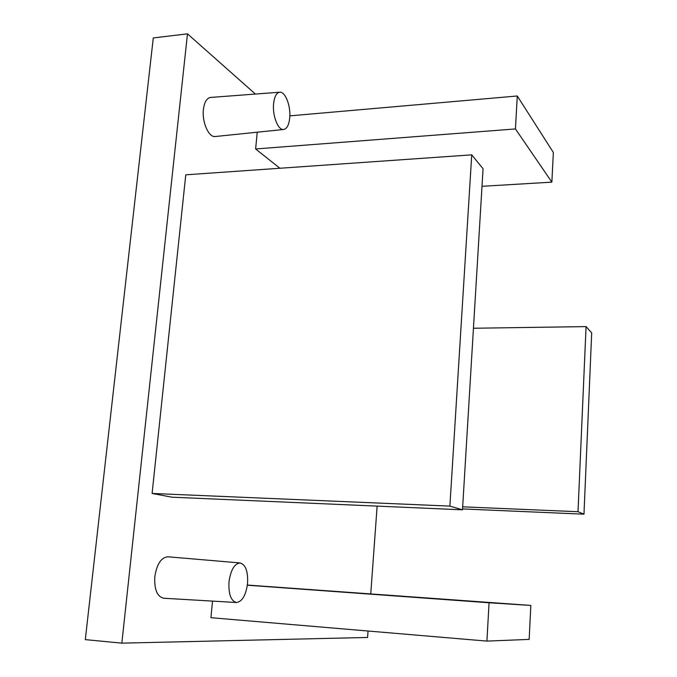 <?xml version="1.0" encoding="UTF-8"?>
<svg xmlns="http://www.w3.org/2000/svg" width="677" height="677" viewBox="0 0 677 677"><rect width="100%" height="100%" fill="white"/><g stroke="black" fill="none" stroke-linecap="round" stroke-linejoin="round"><path stroke-width="1.02" d="M228.978 582.017C230.705 569.992 234.42 563.636 240.132 562.951C245.633 564.61 248.112 571.405 247.57 583.329C245.954 595.218 242.264 601.616 236.476 602.513C230.942 600.981 228.445 594.144 228.978 582.017M240.132 562.951L167.871 556.79C161.185 557.459 156.827 564.085 154.813 576.677C154.195 589.405 157.123 596.589 163.614 598.231L236.476 602.513M289.714 118.035C291 106.281 285.322 91.344 279.711 92.216C276.453 92.791 274.422 96.583 273.601 103.573C272.256 115.623 278.162 130.559 283.655 129.485C286.913 128.808 288.935 124.991 289.714 118.035M279.711 92.216L210.589 97.437C206.764 98.08 204.369 102.075 203.413 109.437C201.839 122.114 208.795 137.727 215.244 136.526L283.655 129.485M486.915 641.102L489.056 602.767L530.836 605.433L529.152 639.393L486.915 641.102L210.928 617.695L212.51 601.1M247.376 585.055L530.836 605.433M257.226 132.201L255.627 148.965L279.889 168.251M368.043 631.023L367.577 637.463L121.843 643.15L187.478 33.85L255.407 94.052M370.751 593.831L377.131 506.108M185.769 174.827L152.105 493.448L171.916 497.189L462.493 509.823L483.065 168.751L471.734 154.847L185.769 174.827M187.478 33.85L153.281 37.929L85.302 639.621L121.843 643.15M462.67 506.819L578.006 511.719L583.972 514.182L462.543 508.935M583.972 514.182L591.698 332.864L586.062 326.602L473.443 328.243M578.006 511.719L586.062 326.602M471.734 154.847L449.892 506.1L152.105 493.448M449.892 506.1L462.493 509.823M517.279 95.99L515.442 128.943L551.873 182.147L553.346 152.46L517.279 95.99L289.841 115.86M515.442 128.943L255.627 148.965M551.873 182.147L482.007 186.31M489.056 602.767L247.35 585.216"/></g></svg>
